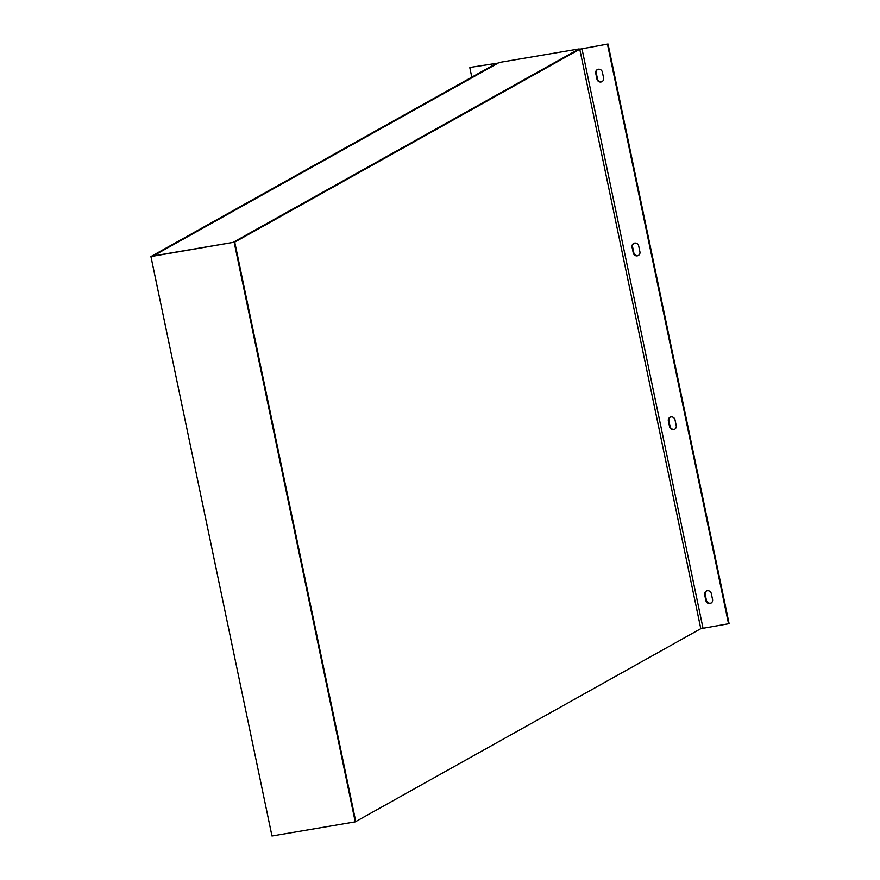 <?xml version="1.0" encoding="UTF-8"?>
<svg xmlns="http://www.w3.org/2000/svg" width="880" height="880" viewBox="0 0 880 880"><rect width="100%" height="100%" fill="white"/><g stroke="black" fill="none" stroke-linecap="round" stroke-linejoin="round"><path stroke-width="1.32" d="M150.931 256.553L234.729 242.11L150.931 256.553L271.975 836L355.245 821.854L355.773 821.557L234.729 242.11L233.057 242.385L579.161 48.906L499.224 62.48L153.131 255.97L498.157 63.085L470.36 67.386L496.485 63.371L151.459 256.256L233.057 242.385L578.083 49.5L608.025 44L579.755 49.225L700.799 628.672L355.773 821.557L234.729 242.11L579.755 49.225M469.821 67.683L471.801 77.165M700.799 628.672L728.541 623.744L607.486 44.297M608.025 44L729.069 623.447L728.541 623.744M602.272 81.488A3.575 3.355 60.8 0 1 597.476 78.793L596.255 72.996A3.575 3.355 60.8 0 1 597.586 69.476M638.583 255.321A3.575 3.355 60.8 0 1 633.787 252.626L632.577 246.829A3.575 3.355 60.8 0 1 633.908 243.309M674.905 429.154A3.575 3.355 60.8 0 1 670.098 426.459L668.888 420.662A3.575 3.355 60.8 0 1 670.219 417.142M711.216 602.987A3.575 3.355 60.8 0 1 706.42 600.292L705.21 594.506A3.575 3.355 60.8 0 1 706.53 590.975M595.727 73.293L596.937 79.09A3.575 3.355 -119.2 0 0 602.008 81.642A3.575 3.355 -119.2 0 0 603.592 77.957L602.382 72.171A3.575 3.355 -119.2 0 0 597.311 69.608A3.575 3.355 -119.2 0 0 595.727 73.293L596.255 72.996M632.038 247.137L633.248 252.923A3.575 3.355 -119.2 0 0 638.33 255.475A3.575 3.355 -119.2 0 0 639.914 251.79L638.704 246.004A3.575 3.355 -119.2 0 0 633.633 243.452A3.575 3.355 -119.2 0 0 632.038 247.137L632.577 246.829M668.36 420.97L669.57 426.756A3.575 3.355 -119.2 0 0 674.641 429.308A3.575 3.355 -119.2 0 0 676.225 425.634L675.015 419.837A3.575 3.355 -119.2 0 0 669.944 417.285A3.575 3.355 -119.2 0 0 668.36 420.97L668.888 420.662M704.671 594.803L705.881 600.6A3.575 3.355 -119.2 0 0 710.952 603.152A3.575 3.355 -119.2 0 0 712.547 599.467L711.337 593.67A3.575 3.355 -119.2 0 0 706.255 591.118A3.575 3.355 -119.2 0 0 704.671 594.803L705.21 594.506M355.245 821.854L234.19 242.407M495.363 63.349L495.484 63.932M702.999 628.089L581.955 48.642"/></g></svg>
